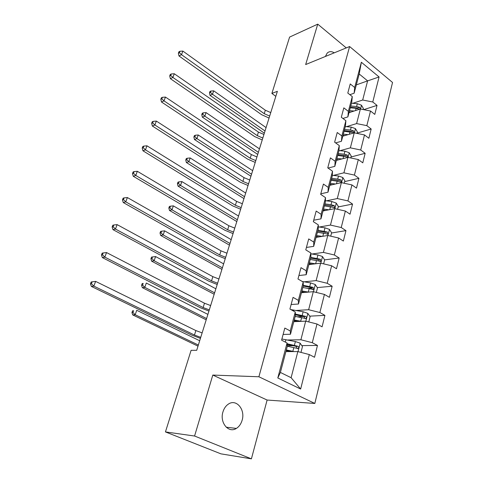 <?xml version="1.0" encoding="UTF-8"?>
<svg xmlns="http://www.w3.org/2000/svg" width="483" height="483" viewBox="0 0 483 483"><rect width="100%" height="100%" fill="white"/><g stroke="black" fill="none" stroke-linecap="round" stroke-linejoin="round"><path stroke-width="0.72" d="M334.26 52.834C331.543 51.174 329.189 51.264 327.184 53.094L325.385 56.469M222.941 411.939C219.463 422.589 228.586 433.643 236.356 428.415C239.115 426.682 241.041 423.953 242.128 420.234C245.503 409.548 236.29 398.547 228.411 404.084C225.833 405.786 224.015 408.407 222.941 411.939M314.825 403.45L392.54 82.466L349.607 46.537L258.894 376.77L314.825 403.45L267.117 400.039L212.804 375.068L194.577 436.022L251.408 458.85L267.117 400.039M251.408 458.85L220.93 453.851L165.446 431.917L194.577 436.022M356.327 84.893L367.617 80.878L359.207 73.996L354.13 93.213L354.685 87.489L350.241 83.933L347.796 93.05L352.276 96.588L348.364 111.362L343.83 107.86L341.312 117.248L345.888 120.732L341.861 135.952L337.225 132.499L334.634 142.171L339.308 145.6L335.154 161.28L330.426 157.887L327.752 167.861L332.521 171.224L328.247 187.386L323.411 184.065L320.652 194.347L325.53 197.644L321.123 214.307L316.178 211.059L313.334 221.667L318.321 224.891L313.769 242.086L308.709 238.916L305.775 249.862L310.883 253.001L306.18 270.758L301.006 267.673L297.975 278.981L303.197 282.03L298.343 300.366L293.048 297.371L289.915 309.06L295.264 312.012L290.247 330.958L284.819 328.072L281.583 340.153L287.065 343.002L277.803 377.972L300.649 389.032L291.116 377.706L297.848 351.582L285.9 351.594M354.685 87.489L361.362 62.253L379.07 76.966L372.779 101.991L377.03 105.397L363.687 109.659M300.649 389.032L309.313 354.57L314.524 357.275L317.458 345.448L312.296 342.701L316.993 324.008L322.083 326.822L324.92 315.369L319.879 312.519L324.425 294.425L329.4 297.329L332.153 286.232L327.22 283.292L331.628 265.765L336.488 268.753L339.163 258L334.339 254.976L338.607 237.986L343.365 241.053L345.955 230.626L341.233 227.529L345.375 211.047L350.03 214.192L352.542 204.08L347.923 200.904L351.944 184.917L356.496 188.129L358.935 178.312L354.413 175.075L358.314 159.559L362.775 162.831L365.142 153.298L360.716 150.002L364.502 134.932L368.873 138.265L371.173 129.003L366.832 125.646L370.515 111.012L374.796 114.399L377.03 105.397M165.446 431.917L191.099 350.332L196.708 350.308L277.381 91.305L271.881 93.436L275.817 96.334M352.276 96.588L351.751 102.239L347.881 116.886L342.906 118.462M348.998 112.66L360.372 109.001L356.611 123.588L346.474 126.667M347.881 116.886L348.364 111.362M370.515 111.012L360.372 109.001M366.832 125.646L356.611 123.588M345.888 120.732L345.43 126.172L341.445 141.253L335.643 142.914M342.785 136.182L354.226 132.837L350.362 147.846L340.014 150.684M341.445 141.253L341.861 135.952M364.502 134.932L354.226 132.837M360.716 150.002L350.362 147.846M339.308 145.6L338.921 150.817L334.816 166.351L328.054 168.072M336.391 160.386L347.905 157.367L343.92 172.823L333.342 175.395M334.816 166.351L335.154 161.28M358.314 159.559L347.905 157.367M354.413 175.075L343.92 172.823M332.521 171.224L332.219 176.204L327.987 192.21L320.803 193.804M329.817 185.297L341.396 182.634L337.291 198.555L326.448 200.831M327.987 192.21L328.247 187.386M351.944 184.917L341.396 182.634M347.923 200.904L337.291 198.555M325.53 197.644L325.307 202.365L320.954 218.865L313.721 220.212M323.042 210.95L334.683 208.662L330.457 225.072L319.305 227.028M320.954 218.865L321.123 214.307M345.375 211.047L334.683 208.662M341.233 227.529L330.457 225.072M318.321 224.891L318.188 229.34L313.69 246.36L306.427 247.447M316.063 237.376L327.77 235.487L323.411 252.41L311.897 254.01M313.69 246.36L313.769 242.086M338.607 237.986L327.77 235.487M334.339 254.976L323.411 252.41M310.883 253.001L310.841 257.161L306.204 274.724L298.899 275.533M308.872 264.618L320.64 263.15L316.142 280.611L304.199 281.812M306.204 274.724L306.18 270.758M331.628 265.765L320.64 263.15M327.22 283.292L316.142 280.611M303.197 282.03L303.258 285.876L298.47 304.006L291.128 304.513M301.452 292.71L313.286 291.696L308.637 309.712L296.164 310.466M298.47 304.006L298.343 300.366M324.425 294.425L313.286 291.696M319.879 312.519L308.637 309.712M295.264 312.012L295.427 315.52L290.482 334.248L283.11 334.441M293.803 321.684L305.691 321.153L300.897 339.76L287.729 340.002M290.482 334.248L290.247 330.958M316.993 324.008L305.691 321.153M312.296 342.701L300.897 339.76M287.065 343.002L287.343 346.142L280.394 372.447L277.803 377.972M309.313 354.57L297.848 351.582M346.275 47.908L317.742 24.15L289.601 37.082L271.881 93.436M317.742 24.15L305.661 64.553L349.607 46.537M212.804 375.068L258.894 376.77M280.394 372.447L291.116 377.706M354.13 93.213L349.867 94.686M352.735 103.326L362.685 100.017L367.617 80.878L379.07 76.966M359.207 73.996L361.362 62.253M372.779 101.991L362.685 100.017M317.458 345.448L301.803 345.605M293.169 345.689L287.307 345.75M324.92 315.369L309.675 316.154M303.668 316.462L297.28 316.794M332.153 286.232L317.271 287.584M311.891 288.073L308.19 288.411M339.163 258L324.612 259.866M319.335 260.548L317.862 260.735M345.955 230.626L331.537 232.993M352.542 204.08L338.209 206.917M334.586 207.636L334.115 207.726M358.935 178.312L344.693 181.596M331.543 184.627L329.895 185.007M365.142 153.298L350.99 156.999M371.173 129.003L357.106 133.097M200.741 337.351L194.462 335.033L93.835 286.105L91.39 286.437L191.739 335.111L200.427 338.372M202.129 332.89L195.869 330.571L95.622 281.396L93.835 286.105L91.438 283.72L92.15 281.837L91.172 281.975L90.46 283.859L91.438 283.72M90.46 283.859L91.39 286.437M95.622 281.396L92.15 281.837M300.969 352.391L302.461 346.571L300.13 343.147L295.391 341.553L281.891 339M294.05 351.582L286.334 349.952M290.947 351.588L286.165 350.598M287.313 346.245L298.204 348.569C298.929 347.736 298.844 346.975 297.939 346.281L287.131 343.751M287.192 344.47L295.94 346.299L296.876 347.519M199.69 340.738L136.743 310.297L135.186 314.741L132.716 314.916L198.006 346.148M198.35 345.025L135.186 314.741L132.934 312.507L133.562 310.732L132.571 310.81L131.95 312.586L132.934 312.507M132.571 310.81L133.562 310.732M131.95 312.586L132.716 314.916M209.302 309.881L203.126 307.55L104.817 257.119L102.354 257.59L200.403 307.756L208.94 311.04M210.648 305.552L204.49 303.221L106.544 252.561L104.817 257.119L102.45 254.789L103.145 252.965L102.161 253.164L101.466 254.982L102.45 254.789M101.466 254.982L102.354 257.59M106.544 252.561L103.145 252.965M217.61 283.201L211.536 280.865L115.455 229.045L112.98 229.642L208.819 281.184L217.211 284.487M218.92 278.999L212.864 276.662L117.127 224.625L115.455 229.045L113.119 226.762L113.789 225L112.799 225.247L112.128 227.01L113.119 226.762M112.128 227.01L112.98 229.642M117.127 224.625L113.789 225M308.77 321.932L310.092 316.776L307.804 313.352L303.143 311.77L290.863 309.585M301.326 321.346L294.25 319.981M298.114 321.491L294.056 320.712M295.198 316.395L305.968 318.575C306.645 317.772 306.542 317.035 305.667 316.365L295.361 314.059M295.397 314.85L303.68 316.468L304.604 317.579M207.895 314.397L146.307 283.032L144.791 287.349L142.316 287.645L206.199 319.837M206.591 318.569L144.791 287.349L142.57 285.163L143.173 283.436L142.189 283.563L141.579 285.29L142.57 285.163M142.189 283.563L143.173 283.436M141.579 285.29L142.316 287.645M316.317 292.438L317.482 287.904L315.242 284.493L310.654 282.923L302.255 281.48M308.456 292.106L301.917 290.947M305.226 292.384L301.7 291.762M302.835 287.476L313.485 289.522L313.159 287.379L303.246 285.26M303.191 286.117L311.179 287.56L312.078 288.568M215.871 288.792L155.586 256.564L154.119 260.754L151.638 261.17L214.168 294.256M214.603 292.843L154.119 260.754L151.922 258.616L152.513 256.938L151.523 257.113L150.931 258.785L151.922 258.616M150.931 258.785L151.638 261.17M155.586 256.564L152.513 256.938M225.682 257.282L219.711 254.939L125.761 201.834L123.274 202.546L216.994 255.374L225.247 258.689M226.956 253.201L220.997 250.852L127.385 197.547L125.761 201.834L123.455 199.606L124.107 197.891L123.117 198.187L122.465 199.896L123.455 199.606M122.465 199.896L123.274 202.546M127.385 197.547L124.107 197.891M233.531 232.094L227.65 229.745L135.759 175.444L133.266 176.277L224.939 230.276L233.06 233.609M234.768 228.121L228.906 225.772L137.335 171.29L135.759 175.444L133.483 173.264L134.117 171.604L133.115 171.942L132.487 173.602L133.483 173.264M132.487 173.602L133.266 176.277M137.335 171.29L134.117 171.604M241.156 207.599L235.372 205.245L145.455 149.845L142.956 150.787L232.661 205.879L240.655 209.224M242.363 203.741L236.592 201.387L146.983 145.818L145.455 149.845L143.209 147.713L143.819 146.101L142.823 146.482L142.207 148.094L143.209 147.713M142.207 148.094L142.956 150.787M146.983 145.818L143.819 146.101M323.634 263.863L324.642 259.92L322.451 256.521L317.941 254.964L310.871 253.847M315.435 263.803L309.349 262.812M312.217 264.201L309.114 263.694M310.237 259.443L320.76 261.363L320.416 259.286L310.798 257.324M310.557 258.224L318.448 259.546L320.416 259.286M223.629 263.881L164.606 230.85L163.176 234.925L160.694 235.444L221.92 269.369M222.397 267.824L163.176 234.925L161.008 232.83L161.582 231.2L160.585 231.417L160.012 233.041L161.008 232.83M160.012 233.041L160.694 235.444M164.606 230.85L161.582 231.2M330.722 236.169L331.592 232.776L329.442 229.389L324.999 227.843L318.261 226.877M322.27 236.374L316.552 235.529M319.07 236.893L316.299 236.483M317.416 232.257L327.818 234.062L327.456 232.051L317.959 230.204M317.705 231.17L325.5 232.377L327.456 232.051M231.182 239.64L173.367 205.867L171.978 209.821L169.491 210.449L229.461 245.147M229.98 243.48L171.978 209.821L169.835 207.768L170.39 206.187L169.4 206.446L168.839 208.028L169.835 207.768M168.839 208.028L169.491 210.449M173.367 205.867L170.39 206.187M337.599 209.308L338.329 206.446L336.222 203.071L331.851 201.538L325.385 200.693M328.953 209.785L323.544 209.054M325.771 210.413L323.272 210.075M324.377 205.885L334.665 207.581L334.284 205.625L331.03 204.701L324.908 203.892M324.636 204.919L332.34 206.012L334.284 205.625M238.53 216.04L181.886 181.578L180.533 185.424L178.046 186.148L236.809 221.564M237.364 219.783L180.533 185.424L178.414 183.413L178.958 181.874L177.961 182.169L177.418 183.703L178.414 183.413M177.418 183.703L178.046 186.148M181.886 181.578L178.958 181.874M248.582 183.775L242.883 181.421L154.868 125L152.362 126.039L240.178 182.139L248.045 185.496M249.747 180.02L244.072 177.659L156.353 121.088L154.868 125L152.646 122.911L153.244 121.348L152.242 121.77L151.644 123.334L152.646 122.911M151.644 123.334L152.362 126.039M156.353 121.088L153.244 121.348M344.27 183.256L344.874 180.884L342.809 177.521L338.505 175.999L332.274 175.269M335.48 183.993L330.324 183.365M332.316 184.723L330.04 184.446M331.139 180.286L341.306 181.88L340.913 179.972L337.702 179.072L331.652 178.348M331.362 179.441L338.981 180.425L340.913 179.972M245.684 193.061L190.169 157.959L188.859 161.696L186.36 162.511L243.963 198.604M244.555 196.708L188.859 161.696L186.764 159.728L187.289 158.231L186.293 158.563L185.768 160.054L186.764 159.728M185.768 160.054L186.36 162.511M190.169 157.959L187.289 158.231M255.803 160.597L250.194 158.231L164.009 100.881L161.497 102.01L247.495 159.046L255.235 162.409M256.938 156.939L251.347 154.578L165.452 97.077L164.009 100.881L161.817 98.834L162.397 97.312L161.388 97.771L160.809 99.293L161.817 98.834M160.809 99.293L161.497 102.01M165.452 97.077L162.397 97.312M350.743 157.965L351.232 156.063L349.203 152.713L344.959 151.203L338.939 150.569M341.843 158.955L336.917 158.418M338.698 159.782L336.615 159.553M337.702 155.429L347.754 156.921L347.349 155.067L344.186 154.186L338.203 153.546M337.895 154.693L345.43 155.58L347.349 155.067M252.657 170.68L198.229 134.974L196.949 138.615L194.456 139.515L250.931 176.229M251.552 174.23L196.949 138.615L194.878 136.683L195.392 135.228L194.395 135.59L193.882 137.045L194.878 136.683M193.882 137.045L194.456 139.515M198.229 134.974L195.392 135.228M262.83 138.029L257.306 135.663L172.89 77.449L170.366 78.663L254.613 136.556L262.239 139.931M263.935 134.467L258.429 132.107L174.285 73.754L172.89 77.449L170.722 75.445L171.284 73.965L170.276 74.46L169.714 75.934L170.722 75.445M169.714 75.934L170.366 78.663M174.285 73.754L171.284 73.965M357.028 133.405L357.402 131.944L355.41 128.611L351.232 127.114L345.327 126.558M348.044 134.642L343.31 134.183M344.916 135.56L343.002 135.373M344.083 131.279L354.015 132.68L353.604 130.875L350.477 130.012L344.566 129.45M344.246 130.645L351.69 131.442L353.604 130.875M259.456 148.867L206.072 112.605L204.828 116.149L202.335 117.134L257.723 154.421M258.375 152.326L204.828 116.149L202.782 114.254L203.283 112.841L202.286 113.233L201.785 114.652L202.782 114.254M201.785 114.652L202.335 117.134M206.072 112.605L203.283 112.841M269.677 116.053L264.237 113.692L181.517 54.676L178.994 55.974L261.551 114.658L269.055 118.039M270.752 112.587L265.33 110.221L182.876 51.083L181.517 54.676L179.374 52.707L179.917 51.276L178.915 51.802L178.366 53.233L179.374 52.707M178.366 53.233L178.994 55.974M182.876 51.083L179.917 51.276M363.138 109.55L363.403 108.506L361.447 105.185L357.329 103.706L351.491 103.223M354.093 111.024L349.535 110.631M350.984 112.02L349.203 111.869M360.149 109.073L359.678 107.365L356.599 106.52L350.749 106.031M350.416 107.274L357.776 107.981L359.678 107.365M350.278 107.806L356.134 108.301L359.563 109.267M266.079 127.603L213.709 90.834L212.496 94.282L210.002 95.338L264.346 133.169M265.028 130.978L212.496 94.282L210.473 92.422L210.962 91.039L209.966 91.468L209.477 92.845L210.473 92.422M209.477 92.845L210.002 95.338M213.709 90.834L210.962 91.039M194.462 335.033L195.869 330.571M298.023 351.624L300.185 343.232M285.308 342.091L285.954 339.646M294.425 345.242L295.391 341.553M292.849 351.298L293.815 347.585M295.94 346.299L297.939 346.281M203.126 307.55L204.49 303.221M211.536 280.865L212.864 276.662M305.866 321.195L307.864 313.443M293.549 311.07L293.827 310.032M302.213 315.351L303.143 311.77M300.686 321.213L301.621 317.615M303.68 316.468L305.667 316.365M313.455 291.732L315.296 284.578M309.754 286.389L310.654 282.923M308.275 292.07L309.18 288.586M311.179 287.56L313.159 287.379M219.711 254.939L220.997 250.852M227.65 229.745L228.906 225.772M235.372 205.245L236.592 201.387M320.809 263.193L322.505 256.606M317.065 258.32L317.941 254.964M315.647 263.772L316.51 260.452M327.939 235.523L329.497 229.473M324.153 231.103L324.999 227.843M322.801 236.29L323.616 233.168M334.852 208.698L336.277 203.156M331.03 204.701L331.851 201.538M329.744 209.634L330.505 206.706M242.883 181.421L244.072 177.659M341.553 182.665L342.858 177.605M337.702 179.072L338.505 175.999M336.482 183.763L337.194 181.016M250.194 158.231L251.347 154.578M348.068 157.404L349.251 152.797M344.186 154.186L344.959 151.203M343.021 158.647L343.691 156.075M257.306 135.663L258.429 132.107M354.389 132.867L355.464 128.695M350.477 130.012L351.232 127.114M349.372 134.256L350 131.847M264.237 113.692L265.33 110.221M360.529 109.031L361.495 105.27M356.599 106.52L357.329 103.706M355.548 110.553L356.134 108.301M226.201 427.201L236.356 428.415M297.202 348.575L298.204 348.569M305.051 318.617L305.968 318.575M312.64 289.595L313.485 289.522M319.988 261.46L320.76 261.363M327.106 234.183L327.818 234.062M334.013 207.708L334.665 207.581M340.708 182.019L341.306 181.88M347.205 157.066L347.754 156.921M353.514 132.825L354.015 132.68"/></g></svg>
